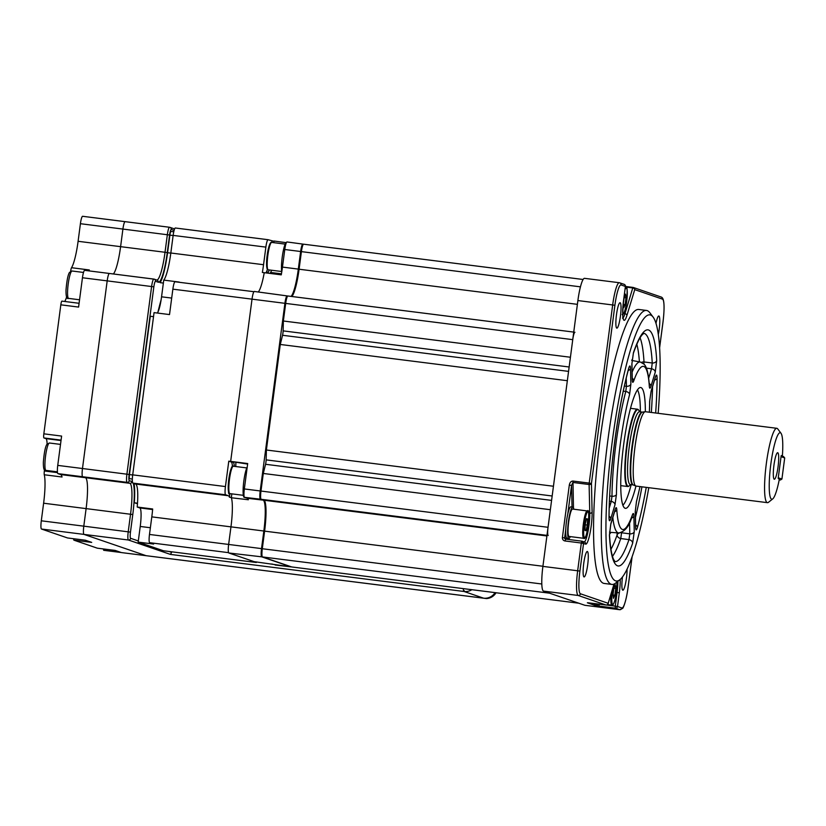 <?xml version="1.0" encoding="UTF-8"?>
<svg xmlns="http://www.w3.org/2000/svg" width="826" height="826" viewBox="0 0 826 826"><rect width="100%" height="100%" fill="white"/><g stroke="black" fill="none" stroke-linecap="round" stroke-linejoin="round"><path stroke-width="1.24" d="M146.233 555.712A11.832 1.889 -82.8 0 1 146.171 555.702A11.832 1.889 -82.8 0 1 146.109 555.692L153.832 556.662A11.832 1.889 97.2 0 0 153.894 556.683A11.832 1.889 -82.8 0 1 153.832 556.662L483.561 598.169A11.832 11.678 -71.1 0 0 495.022 592.634A11.832 11.678 108.9 0 1 483.561 598.169L464.078 591.488A11.832 1.889 -82.8 0 1 463.613 590.807L464.243 590.673A11.161 11.006 108.9 0 1 463.551 590.611L464.171 590.683L463.613 590.807M169.041 551.469L171.622 552.357L170.445 554.411L128.422 540.008A7.888 1.26 -82.8 0 1 128.226 531.779L130.549 514.185A29.591 4.729 97.2 0 0 129.837 483.303L127.101 482.363A7.888 1.26 -82.8 0 1 126.905 474.124L151.612 286.488A7.888 1.26 -82.8 0 1 153.822 279.074A7.888 1.26 -82.8 0 1 153.863 279.085A1.972 1.941 -71.1 0 1 154.245 279.167L156.981 280.107A1.972 1.941 -71.1 0 1 158.272 282.224L155.536 281.284A1.972 1.941 -71.1 0 0 154.245 279.167L109.383 273.468A7.888 1.26 -82.8 0 1 109.424 273.478L153.781 279.074M171.622 552.357A11.832 1.889 -82.8 0 1 171.581 551.789M161.142 299.673A131.169 20.97 97.2 0 0 157.942 312.083M153.966 556.683A11.832 1.889 -82.8 0 1 153.894 556.683L146.171 555.702A11.832 1.889 -82.8 0 1 146.109 555.692L83.984 534.401A7.888 1.26 -82.8 0 1 83.798 526.162L86.111 508.579A29.591 4.729 97.2 0 0 85.408 477.686L82.662 476.747A7.888 1.26 -82.8 0 1 82.476 468.518L107.184 280.871A7.888 1.26 -82.8 0 1 109.383 273.468A7.888 1.26 -82.8 0 1 109.424 273.478M174.1 230.444L171.271 229.473A5.916 0.95 97.2 0 0 169.578 235.028L122.909 229.07L120.596 246.664A29.591 4.729 -82.8 0 1 113.348 273.964A29.591 4.729 97.2 0 0 120.596 246.664L122.909 229.07A7.888 1.26 -82.8 0 1 125.118 221.657A7.888 1.26 -82.8 0 1 125.16 221.667A7.888 1.26 -82.8 0 1 125.16 221.667L169.506 227.264M103.808 550.322A3.944 0.63 -82.8 0 1 103.787 550.322A3.944 0.63 -82.8 0 1 103.487 548.96M97.406 548.196A3.944 0.63 -82.8 0 1 97.385 548.196L73.917 540.152A3.944 0.63 -82.8 0 1 73.638 538.728M67.567 537.963A3.944 0.63 -82.8 0 1 67.546 537.963A3.944 0.63 -82.8 0 1 67.526 537.953L85.295 540.204L91.696 542.393L73.917 540.152M103.787 550.322A3.944 0.63 -82.8 0 1 103.766 550.312L121.257 552.522M115.155 550.436L97.385 548.196A3.944 0.63 -82.8 0 1 97.365 548.185L115.144 550.426L121.381 552.573A11.832 1.889 97.2 0 0 121.443 552.584A11.832 1.889 97.2 0 0 121.505 552.584M121.381 552.573L146.109 555.692L83.984 534.401A7.888 1.26 -82.8 0 1 83.798 526.162L130.467 532.12A5.916 0.95 97.2 0 0 130.611 538.304A1.972 1.941 108.9 0 1 128.422 540.008L41.486 529.032A7.888 1.26 -82.8 0 1 41.3 520.803L43.613 503.21A29.591 4.729 97.2 0 0 44.274 474.764A3.944 0.63 -82.8 0 1 44.356 470.975L44.532 469.653M67.526 537.953L41.486 529.032M155.536 281.284A5.916 0.95 97.2 0 0 153.853 286.829L129.145 474.475A5.916 0.95 97.2 0 0 129.29 480.649A1.972 1.941 108.9 0 1 127.101 482.363L82.662 476.747L85.408 477.686A29.591 4.729 -82.8 0 1 86.111 508.579L83.798 526.162L41.3 520.803M47.103 444.068A16.768 2.684 97.2 0 0 45.915 438.627L43.933 437.945A3.944 0.63 -82.8 0 1 43.84 433.826L61.609 436.076L57.748 465.389A7.888 1.26 97.2 0 0 57.944 473.628L82.662 476.747A7.888 1.26 -82.8 0 1 82.476 468.518L129.145 474.475M44.274 474.764L62.043 477.005A29.591 4.729 97.2 0 0 60.68 474.568L57.944 473.628M153.853 286.829L107.184 280.871A7.888 1.26 -82.8 0 1 109.383 273.468L84.665 270.339A7.888 1.26 97.2 0 0 82.455 277.753L78.594 307.076L60.825 304.825A3.944 0.63 -82.8 0 1 61.929 301.118A3.944 0.63 -82.8 0 1 61.95 301.129L79.089 303.287L61.929 301.118M109.342 273.458L84.706 270.35A7.888 1.26 97.2 0 0 84.665 270.339M82.455 277.753L107.184 280.871L82.476 468.518L57.748 465.389M43.84 433.826L60.825 304.825M64.665 301.469A16.768 2.684 97.2 0 0 66.627 296.792M70.654 271.279L70.654 271.238A3.944 0.63 -82.8 0 1 71.532 267.717A29.591 4.729 97.2 0 0 78.098 241.295L80.411 223.701A7.888 1.26 -82.8 0 1 82.621 216.288A7.888 1.26 -82.8 0 1 82.662 216.298L125.077 221.657M88.619 270.845A29.591 4.729 97.2 0 0 89.301 269.957L71.532 267.717M80.411 223.701L122.909 229.07A7.888 1.26 -82.8 0 1 125.118 221.657L169.547 227.264A7.888 1.26 -82.8 0 1 169.588 227.274A1.972 1.941 -71.1 0 1 169.97 227.367L174.596 228.947M496.044 592.758A11.832 11.678 108.9 0 1 486.431 598.561L153.894 556.683M287.882 295.997L573.74 332.093L287.923 296.007A7.888 1.26 97.2 0 0 287.882 295.997A7.888 1.26 97.2 0 0 287.675 296.08L286.818 296.761A7.104 1.136 -82.8 0 0 285.032 303.359L285.682 303.41L283.359 321.004L283.122 330.875A3.944 0.63 -82.8 0 1 282.936 333.115A3.944 0.63 -82.8 0 1 282.544 335.273L280.272 344.463L567.338 380.703L553.441 486.246L266.385 450.005L266.137 459.875A3.944 0.63 -82.8 0 1 265.951 462.116A3.944 0.63 -82.8 0 1 265.559 464.284L263.287 473.463L550.353 509.704L548.041 527.298A7.888 1.26 -82.8 0 0 548.227 535.537M303.617 244.197L583.115 279.487L303.658 244.207A7.888 1.26 97.2 0 0 303.617 244.197A7.888 1.26 97.2 0 0 303.4 244.269A7.888 1.26 97.2 0 0 301.407 251.61L299.095 269.193A29.591 4.729 -82.8 0 1 291.846 296.503M291.568 296.462A30.376 4.853 97.2 0 0 298.444 269.142L300.757 251.548A7.104 1.136 -82.8 0 1 302.553 244.95L303.4 244.269L302.884 244.104A7.888 1.26 97.2 0 0 302.843 244.093A7.888 1.26 97.2 0 0 300.643 251.507L298.32 269.1A29.591 4.729 -82.8 0 1 291.072 296.4M232.416 466.494A17.749 2.839 97.2 0 0 231.208 461.992L228.781 461.156L225.436 486.566A7.888 1.26 -82.8 0 0 225.622 494.795L228.358 495.734A29.591 4.729 -82.8 0 1 229.442 497.221L231.373 497.459L231.848 493.865L231.332 497.758L248.347 499.751A29.447 4.708 97.2 0 0 247.273 498.264L244.537 497.335A8.033 1.28 97.2 0 1 244.341 488.951L260.2 490.954L284.908 303.318A7.888 1.26 97.2 0 1 287.118 295.904A7.888 1.26 97.2 0 0 287.118 295.904L287.665 296.09A7.888 1.26 97.2 0 0 285.682 303.41L572.748 339.651L570.425 357.245L283.359 321.004M260.5 498.408A7.104 1.136 -82.8 0 1 260.366 498.305A7.104 1.136 -82.8 0 1 260.324 490.995L260.975 491.047A7.888 1.26 97.2 0 0 261.016 499.172A7.888 1.26 97.2 0 0 261.161 499.286L263.907 500.226A29.591 4.729 -82.8 0 1 264.465 500.67A29.591 4.729 -82.8 0 1 264.609 531.108L262.296 548.701A7.888 1.26 97.2 0 0 262.338 556.817A7.888 1.26 97.2 0 0 262.482 556.941L291.723 566.956A7.888 1.26 97.2 0 0 291.764 566.966A7.888 1.26 97.2 0 0 291.805 566.966L578.809 603.207A7.888 1.26 -82.8 0 1 578.789 603.207L549.548 593.182L262.482 556.941M261.821 556.063A7.104 1.136 -82.8 0 1 261.687 555.95A7.104 1.136 -82.8 0 1 261.646 548.65L263.959 531.056A30.376 4.853 97.2 0 0 264.124 500.339M263.287 473.463L260.975 491.047L548.041 527.298M280.272 344.463L266.385 450.005M572.748 339.651A7.888 1.26 -82.8 0 1 574.948 332.248M777.751 452.72A13.371 2.137 97.2 0 0 777.472 452.741A13.371 2.137 97.2 0 0 773.879 465.709A13.371 2.137 97.2 0 0 774.138 479.163A13.371 2.137 97.2 0 0 774.261 479.225A13.371 2.137 97.2 0 0 778.071 466.68A13.371 2.137 97.2 0 0 777.751 452.72M771.629 499.203A33.536 5.359 97.2 0 0 772.723 498.914A33.536 5.359 97.2 0 0 779.3 479.359L778.185 478.368L781.128 456.086L781.293 455.529L782.387 455.9A33.536 5.359 97.2 0 0 781.004 433.247A33.536 5.359 97.2 0 0 780.374 432.741A33.536 5.359 97.2 0 0 770.823 464.202A33.536 5.359 97.2 0 0 771.629 499.203M772.723 498.914L768.469 502.301A37.48 5.988 -82.8 0 1 767.447 502.662A37.48 5.988 -82.8 0 1 767.251 502.621A37.48 5.988 -82.8 0 1 766.27 464.119A37.48 5.988 -82.8 0 1 776.832 428.302A37.48 5.988 -82.8 0 1 777.029 428.343A37.48 5.988 -82.8 0 1 777.731 428.911L781.004 433.247M767.447 502.662L636.082 486.08A37.48 5.988 -82.8 0 1 635.886 486.039A37.48 5.988 -82.8 0 1 635.824 486.018A37.48 5.988 -82.8 0 1 634.833 448.146A37.48 5.988 -82.8 0 1 645.209 411.72A37.48 5.988 -82.8 0 1 645.467 411.72L776.832 428.302M639.53 411.761A38.564 6.164 97.2 0 0 638.808 410.295A38.564 6.164 97.2 0 0 638.075 409.706A38.564 6.164 97.2 0 0 627.099 445.885A38.564 6.164 97.2 0 0 628.018 486.132A38.564 6.164 97.2 0 0 629.278 485.802A38.564 6.164 97.2 0 0 630.341 484.563M629.278 485.802L628.844 486.142A38.956 6.226 -82.8 0 1 627.781 486.524A38.956 6.226 -82.8 0 1 627.584 486.473A38.956 6.226 -82.8 0 1 626.562 446.453A38.956 6.226 -82.8 0 1 637.538 409.221A38.956 6.226 -82.8 0 1 637.744 409.273A38.956 6.226 -82.8 0 1 638.477 409.861L638.808 410.295M781.427 455.828L782.387 455.9M624.188 297.195L623.3 303.968L623.764 307.664L625.127 304.587L626.015 297.825L625.55 294.118L624.188 297.195M624.136 297.587L626.015 297.825M623.351 304.371L625.127 304.587M614.864 595.236L615.752 588.463L615.287 584.767L613.935 587.844L613.037 594.606L613.512 598.313L614.864 595.236L613.088 595.009M613.883 588.226L615.752 588.463M572.625 509.074A13.805 2.21 97.2 0 0 572.552 509.053A13.805 2.21 97.2 0 0 568.66 522.249A13.805 2.21 97.2 0 0 569.021 536.435A13.805 2.21 97.2 0 0 569.093 536.456A13.805 2.21 97.2 0 0 569.166 536.456M586.522 518.656L585.221 524.345L584.984 530.385L586.037 530.746L587.338 525.068L587.575 519.017L586.522 518.656M586.47 518.883L587.575 519.017M585.211 524.799L587.338 525.068M267.614 268.935A13.02 2.086 -82.8 0 1 267.19 255.327A13.02 2.086 -82.8 0 1 270.876 243.102M229.132 492.719A13.02 2.086 -82.8 0 1 228.812 479.214A13.02 2.086 -82.8 0 1 232.498 466.917M616.475 314.747A12.824 2.055 97.2 0 0 616.846 328.149A12.824 2.055 97.2 0 0 620.429 316.11A12.824 2.055 97.2 0 0 620.058 302.708A12.824 2.055 97.2 0 0 616.475 314.747M658.322 334.602A12.824 2.055 97.2 0 0 659.189 329.388A12.824 2.055 97.2 0 0 658.818 315.997A12.824 2.055 97.2 0 0 655.989 323.389M622.463 576.982A12.824 2.055 97.2 0 0 622.856 590.208A12.824 2.055 97.2 0 0 626.438 578.169A12.824 2.055 97.2 0 0 627.048 569.186M583.724 563.528A12.824 2.055 97.2 0 0 584.096 576.93A12.824 2.055 97.2 0 0 587.678 564.881A12.824 2.055 97.2 0 0 587.307 551.489A12.824 2.055 97.2 0 0 583.724 563.528M619.913 579.676L615.669 583.063A138.076 22.075 -82.8 0 1 611.89 584.426A138.076 22.075 -82.8 0 1 607.874 440.134A138.076 22.075 -82.8 0 1 646.479 310.452A138.076 22.075 -82.8 0 1 649.804 312.703L653.077 317.039A134.132 21.445 97.2 0 0 612.345 440.826A134.132 21.445 97.2 0 0 619.913 579.676A134.132 21.445 97.2 0 0 648.782 487.681M646.479 310.452L638.756 309.471A138.076 22.075 97.2 0 0 600.141 439.153A138.076 22.075 97.2 0 0 604.157 583.445L611.89 584.426M658.177 413.32A134.132 21.445 97.2 0 0 653.077 317.039M640.078 337.803A114.597 18.327 -82.8 0 1 644.001 361.953L643.857 363.956M643.784 333.332A115.041 18.389 97.2 0 1 652.241 362.996L651.528 368.788A3.944 2.839 16.9 0 1 655.255 372.165L656.691 360.559A3.944 2.932 -3.2 0 1 652.241 362.996L644.001 361.953A3.944 2.943 -3.3 0 0 641.513 362.356M621.565 532.491L621.565 532.76A3.944 2.664 -1.3 0 0 620.801 532.749M619.469 532.966A3.944 2.664 -1.3 0 0 617.115 534.918A3.944 3.108 -160.9 0 0 620.76 538.542A114.597 18.327 -82.8 0 1 612.489 556.342M635.968 486.06A60.897 9.736 -82.8 0 1 624.869 508.166A60.897 9.736 -82.8 0 1 623.651 444.698A60.897 9.736 -82.8 0 1 640.098 387.539A60.897 9.736 -82.8 0 1 645.354 411.709M622.887 505.233A59.173 9.458 97.2 0 0 631.178 484.666M636.443 501.878L636.443 501.878A3.944 2.488 -165.2 0 0 636.485 501.361L635.225 511.707A3.944 2.664 178.7 0 0 635.308 511.129L636.443 501.878L640.026 486.576M635.628 524.933A3.944 2.561 15.1 0 1 637.465 527.339C636.423 530.736 635.793 530.726 635.586 527.308L635.225 511.707M649.35 412.205A82.218 13.144 97.2 0 0 649.649 401.353L651.115 391.08A3.944 2.839 16.9 0 1 651.022 391.73L655.369 377.245M654.584 380.001A3.944 2.364 -179.8 0 0 657.093 378.267C656.99 374.477 656.412 374.075 655.369 377.059A3.944 2.839 16.9 0 1 655.276 377.719M649.649 401.353A3.944 2.282 0.6 0 0 649.732 400.909L651.022 391.73M635.308 511.129L635.669 526.73A3.944 2.664 178.7 0 1 635.586 527.308M609.691 495.961L611.983 496.261A86.162 13.774 -82.8 0 1 625.788 391.462A3.944 2.488 -165.2 0 1 629.608 394.487L630.868 384.142A3.944 2.664 178.7 0 1 626.418 386.289L625.788 391.462L623.289 391.152M611.983 496.261L611.261 501.403A3.944 2.839 16.9 0 1 614.988 504.769L616.444 494.495A3.944 2.282 0.6 0 1 611.983 496.261M609.092 516.229A3.944 2.839 16.9 0 1 610.734 518.79C609.681 521.774 609.103 521.371 609.01 517.582A118.975 19.019 -82.8 0 1 628.627 368.51A3.944 2.561 15.1 0 1 628.576 369.057L628.71 368.22M609.01 518.284L609.082 517.107A3.944 2.364 -179.8 0 1 609.01 517.582M628.627 368.51C629.68 365.113 630.3 365.123 630.506 368.541A3.944 2.664 178.7 0 1 628.194 370.482M640.377 411.864A59.173 9.458 97.2 0 0 637.455 389.893M629.536 522.466L629.794 533.854L621.565 532.76L620.76 538.542L628.989 539.626A3.944 3.098 19 0 1 632.633 543.25L634.254 531.707A3.944 2.664 -1.3 0 1 629.794 533.854L628.989 539.626A115.041 18.389 97.2 0 1 614.967 561.587M614.575 511.769A3.944 2.994 176.3 0 0 616.795 509.58A82.218 13.144 97.2 0 0 632.375 514.918C633.243 512.74 633.748 513.132 633.893 516.116A3.944 2.664 178.7 0 1 631.353 518.119M610.848 523.684A3.944 2.839 -163.1 0 1 610.755 524.345L609.485 534.577A3.944 2.932 176.8 0 1 609.412 535.289L610.848 523.684L615.102 509.673A3.944 2.839 16.9 0 1 615.009 510.323L615.091 509.849M616.795 509.58C616.537 507.009 615.979 507.04 615.102 509.673M632.375 514.918A3.944 3.149 19.6 0 1 632.22 515.754L632.293 515.538M632.127 372.041A86.162 13.774 -82.8 0 1 640.295 361.995L644.135 364.245C645.922 366.135 648.152 369.903 649.381 385.525L649.381 385.525A3.944 2.994 176.3 0 1 649.308 386.269A82.218 13.144 97.2 0 0 633.728 380.931C632.85 383.109 632.344 382.706 632.21 379.733A3.944 2.664 -1.3 0 0 632.282 379.155L631.931 363.564L633.325 353.404C636.609 344.081 639.52 337.927 642.06 334.922L643.857 333.301M633.325 353.404A3.944 3.098 19 0 0 633.459 352.599L631.849 364.142A3.944 2.664 -1.3 0 0 631.931 363.564M633.728 380.931A3.944 3.149 -160.4 0 0 632.262 378.205M649.308 386.269C649.556 388.829 650.124 388.798 651.002 386.176A3.944 2.839 16.9 0 0 649.236 383.543M632.107 556.755L628.039 587.627C626.366 600.967 622.969 608.989 622.453 608.473L619.768 609.712L584.994 605.313A23.675 3.789 -82.8 0 1 584.88 605.293L543.456 591.096A23.675 3.789 -82.8 0 1 542.899 566.388L577.89 300.561A23.675 3.789 -82.8 0 1 584.509 278.331L619.283 282.719A23.675 3.789 -82.8 0 1 619.407 282.75A1.972 1.941 108.9 0 1 621.08 284.949A21.693 3.469 97.2 0 0 614.895 305.3L591.447 483.447L592.108 512.13A19.328 3.087 -82.8 0 1 591.199 525.966A19.328 3.087 -82.8 0 1 585.686 544.107L581.318 543.023L581.876 541.175L582.619 541.422M606.005 605.004L605.995 605.004A1.972 1.941 -71.1 0 0 608.173 603.29L614.007 584.085M619.768 609.712A23.675 3.789 -82.8 0 1 619.645 609.681L615.318 608.194L595.515 605.592L587.358 602.794L605.985 604.993L578.231 595.484L543.456 591.096M607.988 603.92A1.972 1.425 -163.1 0 0 608.132 603.62A1.972 1.425 -163.1 0 0 608.173 603.29L580.42 593.77A1.972 1.941 -71.1 0 1 578.231 595.484A23.675 3.789 -82.8 0 1 577.663 570.776L542.899 566.388M587.358 602.794A1.972 1.941 -71.1 0 0 588.019 602.763M626.913 315.408A19.328 3.087 -82.8 0 1 623.114 318.444A19.328 3.087 -82.8 0 1 623.599 300.117L625.406 286.436L633.067 287.438A1.972 1.941 108.9 0 1 634.74 289.637L626.913 315.408A1.972 1.425 -163.1 0 0 624.952 313.704L632.778 287.933L633.8 287.685M625.354 286.994L632.778 287.933A1.972 1.425 16.9 0 1 634.74 289.637L662.493 299.146A1.972 1.941 108.9 0 0 661.203 297.04C664.249 297.928 664.858 306.188 663.041 321.81L663.01 321.789A21.693 3.469 97.2 0 0 662.493 299.146M569.351 538.191A17.356 2.777 -82.8 0 1 568.567 539.492M566.935 539.285A1.187 1.167 108.9 0 1 566.781 538.531A16.179 2.581 97.2 0 0 567.483 538.232M588.67 513.049L589.774 513.194L589.114 484.511L572.893 482.456L571.551 485.43L567.761 514.206M573.471 507.949L572.986 481.052L589.206 483.096L589.114 484.511A1.972 1.332 -1.3 0 0 591.447 483.447L589.206 483.096L612.665 304.959L614.895 305.3M565.769 529.352L564.654 537.809A1.187 1.167 -71.1 0 0 565.634 539.12L565.098 540.978L581.318 543.023L577.663 570.776L579.904 571.127L583.559 543.374A1.972 1.941 -71.1 0 0 581.886 541.175L565.655 539.12L581.876 541.175M565.098 540.978A3.159 3.118 108.9 0 1 562.413 537.458L569.31 485.079L571.551 485.43L572.036 506.999M594.183 603.507A15.777 2.519 97.2 0 0 595.04 605.004L596.971 605.241A15.777 2.519 97.2 0 0 598.158 604.012M596.114 603.754A15.777 2.519 97.2 0 0 596.971 605.241M570.952 506.875A15.777 2.519 97.2 0 0 570.869 506.854A15.777 2.519 97.2 0 0 566.419 521.929A15.777 2.519 97.2 0 0 566.832 538.149A15.777 2.519 97.2 0 0 566.915 538.16A15.777 2.519 97.2 0 0 566.997 538.17M573.771 509.208A15.777 2.519 97.2 0 0 572.883 507.112A15.777 2.519 97.2 0 0 572.8 507.092A15.777 2.519 97.2 0 0 568.35 522.177A15.777 2.519 97.2 0 0 568.763 538.387A15.777 2.519 97.2 0 0 568.846 538.407A15.777 2.519 97.2 0 0 570.312 536.601M286.57 242.307A15.777 2.519 97.2 0 0 282.224 257.134A15.777 2.519 97.2 0 0 281.769 271.826M272.002 563.941A15.777 2.519 97.2 0 0 272.425 564.261L273.251 564.375M247.222 467.062A15.777 2.519 97.2 0 0 243.484 484.088A15.777 2.519 97.2 0 0 244.228 497.407A15.777 2.519 97.2 0 0 244.31 497.428A15.777 2.519 97.2 0 0 244.393 497.438M260.2 490.954A7.888 1.26 97.2 0 0 260.397 499.193L263.133 500.133A29.591 4.729 -82.8 0 1 263.845 531.015L261.522 548.609A7.888 1.26 97.2 0 0 261.718 556.838L290.948 566.863A7.888 1.26 97.2 0 0 290.989 566.873L275.13 565.005A8.033 1.28 97.2 0 0 275.13 565.005A8.033 1.28 97.2 0 0 275.172 565.005M290.948 566.863L254.109 561.649L228.833 552.986A8.188 1.311 -82.8 0 1 228.637 544.448L261.522 548.609M302.801 244.093L287.066 241.966A8.033 1.28 97.2 0 0 287.025 241.956A8.033 1.28 97.2 0 0 284.774 249.504L282.461 267.087A29.447 4.708 97.2 0 1 281.263 274.851L264.237 272.694A29.292 4.688 -82.8 0 1 258.228 292.001M284.908 303.318L252.023 299.157L230.661 461.383L247.686 463.541L244.341 488.951M150.363 527.742L140.234 526.461L138.169 542.104L153.626 544.055L149.671 542.692A7.888 1.26 97.2 0 1 149.485 534.453L151.798 516.87A29.591 4.729 97.2 0 0 152.665 508.992L137.209 507.04A29.591 4.729 97.2 0 0 135.629 484.036L132.893 483.096A7.888 1.26 97.2 0 1 132.707 474.857L154.059 312.62L169.516 314.572L172.861 289.162L252.023 299.157A8.188 1.311 -82.8 0 1 254.315 291.464A8.188 1.311 -82.8 0 1 254.356 291.475L287.076 295.904M286.013 242.648L274.046 241.027L273.829 242.679L274.005 241.316L268.109 239.716A7.888 1.26 -82.8 0 1 268.109 239.716A7.888 1.26 -82.8 0 0 265.869 247.119L263.546 264.712A29.591 4.729 -82.8 0 1 262.358 272.466L264.237 272.704M231.332 497.758A29.292 4.688 -82.8 0 1 230.96 526.854L228.637 544.448L149.485 534.453M230.661 461.383L233.149 462.23A17.749 2.839 -82.8 0 1 234.326 466.349M247.614 464.057L228.781 461.156M235.74 466.525A142.217 22.736 -82.8 0 1 235.895 462.581M270.123 273.437A142.217 22.736 -82.8 0 1 271.713 270.247M269.245 269.937A17.749 2.839 -82.8 0 1 267.769 273.148M170.992 231.425L173.77 231.776L171.013 231.435A3.944 0.63 97.2 0 0 170.992 231.425A3.944 0.63 97.2 0 0 169.888 235.131L167.564 252.725A33.536 5.359 -82.8 0 1 160.13 282.668L163.362 283.07M153.533 316.668L150.291 316.255L129.455 474.578A3.944 0.63 97.2 0 0 129.548 478.698L132.346 479.049M134.06 483.489A33.536 5.359 -82.8 0 1 134.297 502.797L137.498 503.199M134.297 502.797L137.467 503.664M781.189 455.745L783.513 456.541L784.7 457.924L781.045 456.675L778.268 477.779L781.923 479.028L780.425 479.999L779.259 479.596M784.7 457.924L781.923 479.028M779.207 479.844L780.425 479.999M179.025 282.255A29.591 4.729 97.2 0 0 179.211 282.058L163.754 280.107A29.591 4.729 97.2 0 0 170.827 253.004L173.14 235.41A7.888 1.26 97.2 0 1 175.349 227.997L268.068 239.705M268.027 239.705L175.391 228.007A7.888 1.26 97.2 0 0 175.349 227.997M271.888 242.441L272.074 241.068M265.838 272.9A17.749 2.839 97.2 0 0 267.428 269.328M157.343 313.044A17.749 2.839 97.2 0 0 161.555 296.813L171.684 298.083M163.754 280.107L161.555 296.813M175.071 281.759L253.933 291.712L175.112 281.769A7.888 1.26 97.2 0 0 175.071 281.759A7.888 1.26 97.2 0 0 172.861 289.162M231.208 461.992L233.149 462.23M229.442 497.221L229.907 493.628A13.805 2.21 97.2 0 0 229.948 493.618M140.234 526.461A17.749 2.839 97.2 0 0 139.811 507.928L152.614 509.549M256.762 561.959A7.888 1.26 -82.8 0 1 256.215 562.475A7.888 1.26 -82.8 0 1 256.174 562.465L252.746 561.184M138.169 542.104L163.445 550.766A7.888 1.26 97.2 0 0 163.486 550.766A7.888 1.26 97.2 0 0 163.527 550.777M137.209 507.04L139.811 507.928M130.611 538.304L138.324 540.947M171.271 229.473A1.972 1.941 -71.1 0 0 169.97 227.367L169.547 227.264A7.888 1.26 -82.8 0 0 167.348 234.677L165.024 252.271L167.265 252.622A31.564 5.049 -82.8 0 1 158.272 282.224M169.578 235.028L167.265 252.622M156.847 280.066A29.591 4.729 97.2 0 0 165.024 252.271L78.098 241.295M129.29 480.649L132.026 481.589A1.972 1.941 108.9 0 1 129.837 483.303L60.68 474.568M133.192 483.189A31.564 5.049 -82.8 0 1 132.779 514.536L43.613 503.21M132.779 514.536L130.467 532.12M471.852 589.702A11.832 11.678 108.9 0 1 464.078 591.488L170.445 554.411M463.551 590.611A11.832 1.889 -82.8 0 1 463.283 588.618M44.356 470.975L57.51 472.627M45.915 438.627L61.021 440.537M61.083 440.113L43.933 437.945M44.945 463.087A13.805 2.21 97.2 0 0 45.967 470.397C44.139 471.316 43.272 468.548 43.365 462.095C44.15 452.669 45.316 446.763 46.855 444.409L49.426 443.004A13.805 2.21 97.2 0 0 44.945 463.087M67.587 291.082A13.805 2.21 97.2 0 0 68.61 298.392C66.782 299.311 65.915 296.544 66.008 290.091C66.792 280.664 67.959 274.759 69.498 272.404L72.069 271A13.805 2.21 97.2 0 0 67.587 291.082M283.122 330.875L569.145 366.992M266.137 459.875L552.16 495.992M300.757 251.548L580.451 286.839M583.404 542.31L581.494 542.062M542.909 566.254L263.959 531.056M261.646 548.65L541.804 583.992M291.723 566.956L578.789 603.207M546.905 535.96L263.907 500.226M546.977 535.372L261.161 499.286M265.559 464.284L551.582 500.391M282.544 335.273L568.567 371.39M577.395 304.34L298.444 269.142M639.19 411.647L639.572 411.771A36.685 5.865 97.2 0 0 629.236 446.825A36.685 5.865 97.2 0 0 630.197 484.521A36.685 5.865 97.2 0 0 630.383 484.563L633.046 484.903A36.685 5.865 -82.8 0 1 632.85 484.862A36.685 5.865 -82.8 0 1 631.9 447.165A36.685 5.865 -82.8 0 1 642.236 412.102L642.483 412.102A36.757 5.875 97.2 0 0 632.303 447.826A36.757 5.875 97.2 0 0 633.284 484.965A36.757 5.875 97.2 0 0 633.346 484.986M622.732 313.622A13.02 2.086 97.2 0 0 626.666 301.583A13.02 2.086 97.2 0 0 627.11 289.916A13.02 2.086 97.2 0 0 625.003 289.647M612.747 588.422A13.02 2.086 97.2 0 0 612.386 590.848A13.02 2.086 97.2 0 0 612.696 604.436A13.02 2.086 97.2 0 0 616.403 592.232A13.02 2.086 97.2 0 0 616.991 582.01M607.451 604.58L611.89 605.138A13.805 2.21 -82.8 0 1 611.157 593.657M572.552 509.053L587.462 510.964C588.731 508.971 589.021 513.648 588.349 524.995C586.615 535.258 585.097 539.698 583.775 538.304A13.805 2.21 -82.8 0 1 583.703 538.284A13.805 2.21 -82.8 0 1 583.342 524.107A13.805 2.21 -82.8 0 1 587.234 510.912A13.805 2.21 -82.8 0 1 587.307 510.922M584.581 537.602A13.02 2.086 97.2 0 0 588.288 525.388A13.02 2.086 97.2 0 0 587.978 511.8A13.02 2.086 97.2 0 0 584.271 524.014A13.02 2.086 97.2 0 0 584.581 537.602M268.243 269.813C266.416 270.752 266.127 262.245 267.19 255.317C267.923 248.636 270.247 241.068 271.702 242.41A13.805 2.21 97.2 0 0 267.841 255.379A13.805 2.21 97.2 0 0 268.243 269.813L281.718 271.517M233.407 466.236A13.805 2.21 97.2 0 0 233.335 466.225A13.805 2.21 97.2 0 0 229.442 479.421A13.805 2.21 97.2 0 0 229.804 493.607A13.805 2.21 97.2 0 0 229.876 493.618L243.34 495.321M584.199 541.928A17.356 2.777 97.2 0 0 588.959 525.625A17.356 2.777 97.2 0 0 589.774 513.194A1.972 1.332 -1.3 0 0 592.108 512.13M582.268 541.257L584.395 541.99A1.972 1.941 108.9 0 1 585.686 544.107M636.485 501.361A82.218 13.144 97.2 0 0 639.964 486.576M651.332 412.453A115.041 18.389 97.2 0 0 652.55 386.702M646.262 487.371A118.975 19.019 -82.8 0 1 637.465 527.339M635.452 517.324A115.041 18.389 97.2 0 0 641.947 486.824M651.115 391.08L655.369 377.059M657.093 378.267A118.975 19.019 -82.8 0 1 655.658 413M609.227 508.093L611.261 501.403L609.454 501.155M624.404 386.041L626.418 386.289L626.232 378.215M629.608 394.487A82.218 13.144 97.2 0 0 616.444 494.495M614.988 504.769L610.734 518.79M630.506 368.541L630.868 384.142M610.951 549.249A110.663 17.697 97.2 0 0 617.115 534.918L617.063 532.832M610.951 532.388A90.53 14.476 -82.8 0 1 609.474 534.226M609.526 532.047A86.596 13.846 97.2 0 0 610.528 532.357L609.939 532.44M610.528 532.357L618.715 532.956A86.162 13.774 -82.8 0 1 612.82 517.551M633.893 516.116L634.254 531.707M632.633 543.25A118.975 19.019 -82.8 0 1 609.412 535.289M640.295 361.995L632.22 360.539A86.596 13.846 97.2 0 0 632.045 360.518M632.21 379.733L631.849 364.142M633.459 352.599A118.975 19.019 -82.8 0 1 656.691 360.559M639.396 361.84A110.663 17.697 97.2 0 0 636.836 344.287M632.158 359.434A90.53 14.476 -82.8 0 1 632.644 360.621M648.678 378.153L651.528 368.788L646.397 368.148M655.255 372.165L651.002 386.176M579.904 571.127A21.693 3.469 97.2 0 0 580.42 593.77M616.403 592.366L617.074 592.459A17.356 2.777 97.2 0 0 617.91 581.277M617.074 592.459L619.314 592.81L617.518 606.49L615.277 606.139L617.074 592.459M620.233 579.408A19.328 3.087 -82.8 0 1 619.314 592.81M606.336 605.014L615.277 606.139L615.318 608.194A1.972 1.941 108.9 0 0 617.518 606.49L621.833 607.967A21.693 3.469 97.2 0 0 628.018 587.616L632.066 556.869M599.098 606.15L599.046 604.126M595.515 605.592A1.972 1.941 -71.1 0 0 596.899 605.231M621.833 607.967A1.972 1.941 -71.1 0 1 619.645 609.681L584.88 605.293M659.602 347.736L663.01 321.789M623.661 313.539L624.952 313.704A17.356 2.777 97.2 0 1 623.114 317.793M622.484 318.113L623.362 318.599C622.515 318.34 622.597 312.187 623.63 300.127L625.406 286.457M621.08 284.949L625.406 286.436A1.972 1.941 -71.1 0 0 624.115 284.32A1.972 1.972 0 0 1 625.427 286.446L633.057 287.427M577.89 300.561L612.665 304.959A23.675 3.789 -82.8 0 1 619.283 282.719L624.115 284.32M581.618 541.598L583.063 541.784L581.607 541.608M562.413 537.458L566.781 538.531M569.31 485.079C569.857 482.436 571.086 481.093 572.986 481.052M261.718 556.838L228.833 552.986M300.643 251.507L284.774 249.504M298.32 269.1L282.461 267.087M263.133 500.133L247.273 498.264M260.397 499.193L244.537 497.335M263.845 531.015L230.96 526.854M167.564 252.725L170.806 253.128M169.888 235.131L173.119 235.544M129.455 474.578L132.687 474.981M225.622 494.795L132.893 483.096M135.629 484.036L228.358 495.734M132.707 474.857L225.436 486.566M265.869 247.119L173.14 235.41M170.827 253.004L263.546 264.712M281.439 273.819L270.587 272.456M268.357 272.167L266.426 271.93M230.95 526.864L151.798 516.87M163.445 550.766L256.174 562.465M228.565 552.656L149.671 542.692M67.546 537.963L85.305 540.204M121.443 552.584L146.171 555.702M82.621 216.288L125.118 221.657M57.417 471.842L45.967 470.397M60.515 444.398L49.426 443.004M79.554 299.776L68.61 298.392M83.509 272.446L72.069 271M260.366 498.305L261.016 499.172M261.687 555.95L262.338 556.817M635.824 486.018L633.046 484.903M620.749 485.636L627.781 486.524M630.506 408.333L637.538 409.221M642.236 412.102L639.572 411.771M642.483 412.102L645.209 411.72M622.154 314.5C623.609 315.842 625.943 308.274 626.676 301.593C628.142 281.088 625.726 289.368 625.612 287.097M617.012 581.989L616.413 592.232C615.68 598.912 613.357 606.48 611.89 605.138M583.775 538.304L569.093 536.456M271.702 242.41L285.176 244.114M246.798 467.919L233.335 466.225C232.013 464.831 230.485 469.271 228.761 479.534C228.079 490.881 228.379 495.559 229.649 493.566L229.876 493.618M649.412 412.215L649.732 400.909M635.669 526.73L635.586 527.401M609.082 517.107C609.061 474.083 617.724 408.312 628.576 369.057M609.485 534.577C610.249 546.988 611.643 555.309 613.656 559.553L615.019 561.628M610.755 524.345L615.009 510.323M618.715 532.956C625.003 531.707 629.515 525.976 632.22 515.754M632.22 360.539L631.673 360.322M632.21 379.826L632.282 379.155M587.782 602.743L605.995 605.004M608.132 603.62L614.069 584.054M663.041 321.81L659.602 347.87M633.449 287.52L661.203 297.04M570.869 506.854L572.8 507.092M566.915 538.16L568.846 538.407M244.31 497.428L245.136 497.531M302.843 244.093L287.025 241.956M287.118 295.904L254.315 291.464M163.486 550.766L256.215 562.475"/></g></svg>
